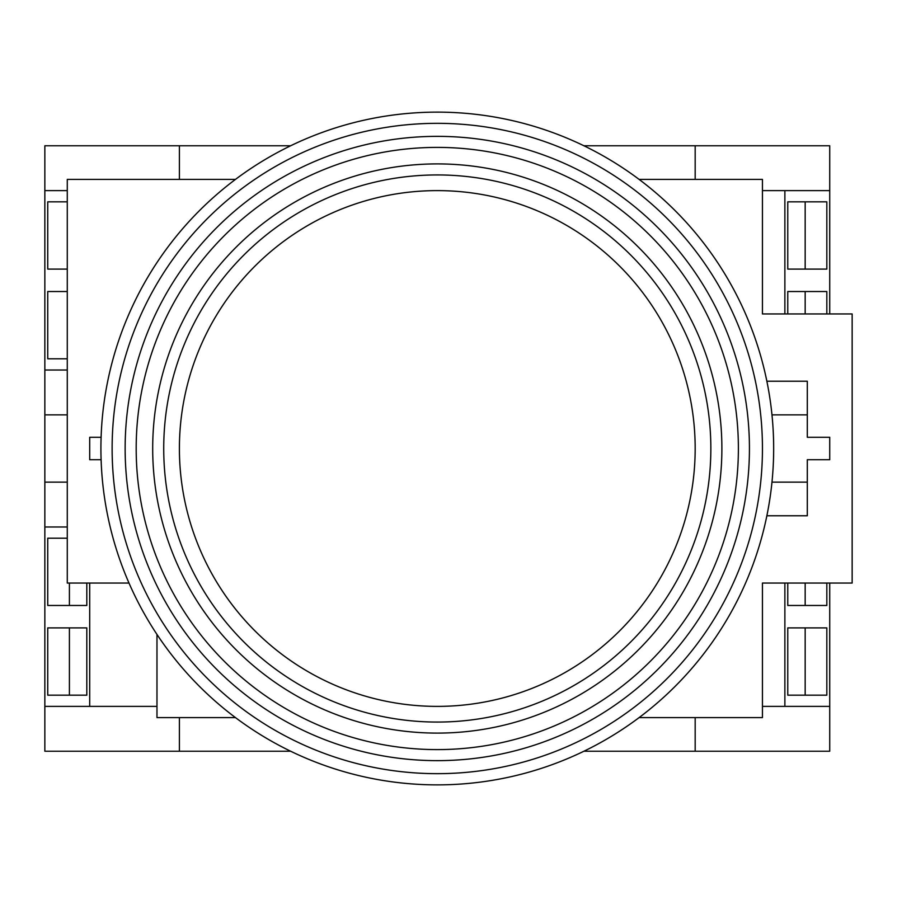 <?xml version="1.0" encoding="UTF-8"?>
<svg xmlns="http://www.w3.org/2000/svg" width="897" height="897" viewBox="0 0 897 897"><rect width="100%" height="100%" fill="white"/><g stroke="black" fill="none" stroke-linecap="round" stroke-linejoin="round"><path stroke-width="1.35" d="M437.288 706.388A257.888 257.888 0 0 0 695.175 448.5A257.888 257.888 0 0 0 437.288 190.613A257.888 257.888 0 0 0 179.4 448.5A257.888 257.888 0 0 0 437.288 706.388M437.288 112.125A336.375 336.375 0 0 1 773.663 448.5A336.375 336.375 0 0 1 437.288 784.875A336.375 336.375 0 0 1 100.913 448.5A336.375 336.375 0 0 1 437.288 112.125M639.113 717.6L762.45 717.6L762.45 583.05L852.15 583.05L852.15 313.95L762.45 313.95L762.45 179.4L639.113 179.4M235.463 179.4L67.275 179.4L67.275 583.05L129 583.05M156.975 634.437L156.975 717.6L235.463 717.6M766.868 515.775L807.3 515.775L807.3 459.713L829.725 459.713L829.725 437.288L807.3 437.288L807.3 381.225L766.868 381.225M101.103 437.288L89.7 437.288L89.7 459.713L101.103 459.713M583.913 751.238L695.175 751.238L695.175 717.6M179.4 717.6L179.4 751.238L290.662 751.238M290.662 145.763L44.85 145.763L44.85 526.988L67.275 526.988M44.85 482.138L67.275 482.138M695.175 179.4L695.175 145.763L583.913 145.763M179.4 145.763L179.4 179.4M771.981 482.138L807.3 482.138M807.3 414.863L771.981 414.863M156.975 706.388L44.85 706.388L44.85 751.238L179.4 751.238M44.85 706.388L44.85 526.988M695.175 751.238L829.725 751.238L829.725 583.05M762.45 190.613L829.725 190.613L829.725 145.763L695.175 145.763M829.725 190.613L829.725 313.95M44.85 190.613L67.275 190.613M86.807 583.05L86.807 605.475L47.743 605.475L47.743 538.2L67.275 538.2M89.7 706.388L89.7 583.05M86.807 627.9L86.807 695.175L47.743 695.175L47.743 627.9L86.807 627.9L69.405 627.9L69.405 695.175L86.807 695.175M787.768 313.95L787.768 291.525L826.832 291.525L826.832 313.95M784.875 190.613L784.875 313.95M787.768 269.1L787.768 201.825L826.832 201.825L826.832 269.1L787.768 269.1L805.17 269.1L805.17 201.825L787.768 201.825M67.275 370.013L44.85 370.013M829.725 706.388L762.45 706.388M829.725 459.713L829.725 437.288M787.768 695.175L826.832 695.175L826.832 627.9L787.768 627.9L787.768 695.175L805.17 695.175L805.17 627.9L787.768 627.9M787.768 583.05L787.768 605.475L826.832 605.475L826.832 583.05M784.875 706.388L784.875 583.05M67.275 201.825L47.743 201.825L47.743 269.1L67.275 269.1M67.275 291.525L47.743 291.525L47.743 358.8L67.275 358.8M787.768 605.475L805.17 605.475L805.17 583.05M787.768 291.525L805.17 291.525L805.17 313.95M86.807 605.475L69.405 605.475L69.405 583.05M67.275 414.863L44.85 414.863M437.288 760.645A312.145 312.145 0 0 1 125.143 448.5A312.145 312.145 0 0 1 437.288 136.355A312.145 312.145 0 0 1 749.432 448.5A312.145 312.145 0 0 1 437.288 760.645M437.288 147.4A301.1 301.1 0 0 0 136.187 448.5A301.1 301.1 0 0 0 437.288 749.6A301.1 301.1 0 0 0 738.388 448.5A301.1 301.1 0 0 0 437.288 147.4M437.288 773.663A325.163 325.163 0 0 0 762.45 448.5A325.163 325.163 0 0 0 437.288 123.338A325.163 325.163 0 0 0 112.125 448.5A325.163 325.163 0 0 0 437.288 773.663M437.288 163.904A284.596 284.596 0 0 1 721.883 448.5A284.596 284.596 0 0 1 437.288 733.096A284.596 284.596 0 0 1 152.692 448.5A284.596 284.596 0 0 1 437.288 163.904M437.288 722.063A273.563 273.563 0 0 0 710.85 448.5A273.563 273.563 0 0 0 437.288 174.937A273.563 273.563 0 0 0 163.725 448.5A273.563 273.563 0 0 0 437.288 722.063"/></g></svg>
